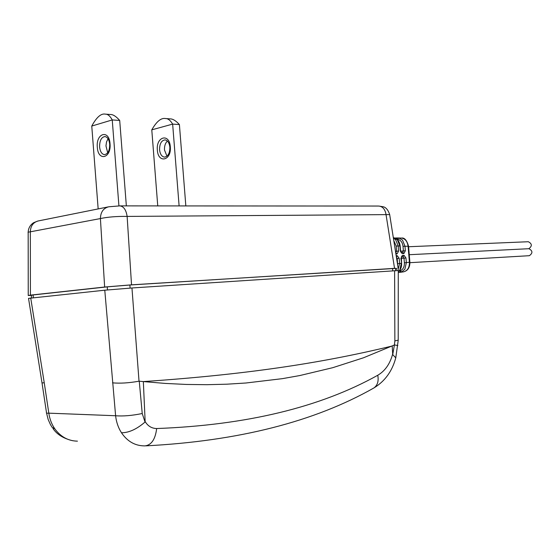 <?xml version="1.0" encoding="UTF-8"?>
<svg xmlns="http://www.w3.org/2000/svg" width="560" height="560" viewBox="0 0 560 560"><rect width="100%" height="100%" fill="white"/><g stroke="black" fill="none" stroke-linecap="round" stroke-linejoin="round"><path stroke-width="0.84" d="M28.238 295.421L28.168 232.519C27.657 232.288 28.378 232.057 30.338 231.812C30.576 225.813 33.306 222.18 38.521 220.892L108.087 206.927M31.29 295.414L28.238 295.505L30.408 295.134L30.338 231.812L100.408 218.561C107.842 216.979 116.746 216.258 127.134 216.412C126.133 209.937 123.725 206.423 119.91 205.884L378.658 206.045M30.408 295.134L104.643 287.028L131.53 284.83L127.134 216.412L389.676 214.599M131.53 284.83L395.626 268.408M398.272 270.543L131.957 287.973L104.776 290.199L115.605 415.744C116.326 422.121 118.279 427.791 121.471 432.754C127.316 441.343 134.883 445.718 144.165 445.879L145.047 445.879C151.473 445.046 155.344 439.264 156.66 428.54C151.704 428.421 147.861 426.09 145.145 421.54L143.339 381.577L165.207 383.418L186.368 384.447L206.864 384.692L226.702 384.202L245.896 383.005L282.415 378.651L299.768 375.557L332.745 367.689L363.517 357.777L394.401 344.988L392.721 354.655L392.203 346.01C328.902 361.312 255.129 374.003 143.339 381.577L139.027 381.199C128.807 383.005 119.973 383.551 112.532 382.837M46.564 413.119L48.174 419.517L50.407 424.522L52.108 427.322L54.873 428.911C51.681 424.305 49.665 419.055 48.825 413.161L44.24 382.753L42.021 382.963L28.532 298.368L104.776 290.199M54.873 428.911C60.788 436.884 68.306 440.965 77.441 441.161M139.027 381.199L131.957 287.973M394.401 344.988L394.863 340.914L394.604 270.683M392.721 354.655L395.78 357.84L395.605 358.47M394.611 344.953L397.845 345.569M392.588 354.305C389.914 364.042 384.972 371.028 377.755 375.263C320.075 407.393 246.379 425.152 156.66 428.54M121.471 432.754C128.842 432.796 136.696 429.226 145.033 422.044L145.145 421.54M395.612 268.289L129.885 285.012L107.24 286.867L33.117 294.952L31.283 295.267L31.486 297.934M157.752 205.912L151.781 129.85L172.648 124.103L179.109 205.926M170.303 146.818C169.47 132.846 155.925 136.514 157.36 150.08C158.067 163.835 171.668 160.664 170.303 146.818M185.836 205.926L179.403 124.572L172.648 124.103C170.359 120.309 167.972 118.461 165.501 118.545C161.14 117.691 156.569 121.457 151.781 129.85M179.403 124.572C175.882 120.708 172.795 118.818 170.142 118.888L169.939 118.874M166.971 156.184L164.5 150.024C164.318 146.041 165.298 143.052 167.433 141.057M159.572 149.793C160.111 154.196 161.735 156.639 164.444 157.115C168.049 156.534 169.855 153.23 169.862 147.203C169.316 142.821 167.713 140.385 165.039 139.888C161.392 140.448 159.572 143.752 159.572 149.793M98.161 208.922L91.763 126.063L112.245 119.931L118.923 205.891M110.033 143.808C109.151 129.129 95.851 133.042 97.314 147.273C98.07 161.707 111.419 158.347 110.033 143.808M126.35 205.891L119.7 120.442L112.245 119.931C110.047 115.962 107.737 114.03 105.315 114.135C101.066 113.26 96.544 117.236 91.763 126.063M107.695 152.768L105.959 145.901L106.533 141.904L108.045 138.74M119.7 120.442C116.137 116.403 113.05 114.422 110.432 114.506L110.236 114.492M109.704 144.214C109.151 139.615 107.562 137.06 104.93 136.549C101.353 137.158 99.575 140.63 99.596 146.972C100.149 151.592 101.752 154.147 104.412 154.644C107.954 154.021 109.718 150.549 109.704 144.214M399.105 271.068L400.33 270.76C403.151 269.444 404.502 266.784 404.39 262.78L404.005 258.153L405.958 257.992L404.054 255.36L403.095 256.83L404.005 258.153L401.205 258.454M401.38 257.012L403.095 256.83L401.45 256.914L402.367 255.444L401.184 258.251M396.41 257.173L397.222 258.496L399.196 258.335L397.257 255.682L396.41 257.145M393.393 238.07L395.633 239.708L398.16 245.889L398.587 251.048L397.11 253.855L395.689 252.616L396.62 251.209L396.186 246.05L393.778 240.527M395.332 238.21L398.734 237.965L402.458 240.009L404.971 246.134L405.356 250.761L403.9 253.547L402.213 253.624L400.288 250.978L399.875 245.952L397.355 239.785L393.33 237.699C397.173 238.343 399.448 241.094 400.162 245.952L396.186 246.05M408.555 246.253L409.885 262.206L409.416 262.22C409.507 267.561 407.568 270.76 403.606 271.831L400.365 272.286L401.569 272.006L404.894 269.192L406.343 262.619L409.416 262.22L408.086 246.253C407.414 241.43 405.237 238.707 401.541 238.07L401.541 238.07C404.488 237.524 406.826 240.254 408.555 246.253L403.018 246.295C402.465 242.34 400.701 240.023 397.712 239.337L397.775 240.037M401.282 238.063L397.138 237.944L397.019 239.253L397.712 239.337L398.734 237.965M400.61 251.23L403.403 250.922L402.78 252.301L401.142 252.378L402.213 253.624M403.9 253.547L402.78 252.301L401.142 252.378M394.933 238.014L397.117 237.951M395.486 251.335L398.587 251.048M400.008 272.335L398.328 272.531L400.365 272.286L399.658 270.984M397.67 265.125L397.222 258.496L396.634 258.559M397.915 270.501L399.623 263.494L401.317 263.277L399.854 269.892L398.307 271.691M400.232 269.591L400.33 270.76L401.569 272.006M398.433 271.677L398.314 272.055M528.815 248.71C532.287 246.099 532.126 243.775 528.346 241.731L528.157 241.745M529.165 255.703L529.361 255.689C532.896 253.106 532.742 250.775 528.913 248.703L528.759 248.717M104.643 287.028L100.408 218.561C100.618 212.044 103.411 208.117 108.78 206.787L119.798 205.884M394.513 268.191L386.001 214.375C385.07 209.251 382.662 206.472 378.77 206.045L383.488 206.815C386.106 207.557 388.164 210.098 389.648 214.431L398.132 268.037M42.035 383.047L46.515 412.79C46.039 413.147 46.809 413.273 48.825 413.161L115.605 415.744C123.123 416.353 131.999 415.618 142.233 413.518L139.258 381.192M44.24 382.753L30.723 298.011M394.863 340.914L398.209 340.165M373.345 388.241L374.003 387.891C377.594 385.175 378.84 380.961 377.755 375.263M145.033 422.044L142.233 413.525M392.735 270.802L392.532 268.38M129.885 285.012L130.123 288.099M107.478 289.926L107.24 286.867M33.117 294.952L33.327 297.738M405.958 257.992L406.343 262.619L404.39 262.78M402.367 255.444L404.054 255.36M401.38 256.914L401.604 263.27L400.897 258.244M399.196 258.335L399.623 263.494L397.656 263.655M396.186 255.731L397.257 255.682M397.11 253.855L395.899 253.911M405.356 250.761L403.403 250.922L403.018 246.295M401.093 252.378L400.288 250.978M400.162 245.966L400.582 250.978M396.942 268.261L395.766 270.158M28.168 232.232C28.371 228.158 30.184 224.987 33.6 222.719L37.709 221.067M374.052 387.863C384.937 381.213 392.182 371.21 395.78 357.847L398.209 340.375L398.272 270.508M374.003 387.891C314.426 421.736 238.385 441.056 145.887 445.858M52.948 428.498C56.952 434.434 63.483 438.501 72.541 440.699M395.612 268.247L395.808 270.606M170.142 118.888L165.501 118.545M110.432 114.506L105.315 114.135M409.885 262.206C409.955 267.498 407.862 270.711 403.606 271.831M401.604 263.27C401.793 266.959 400.694 269.794 398.307 271.775M528.346 241.731L408.59 246.736M409.255 254.709L528.913 248.703M409.913 262.682L529.242 255.703"/></g></svg>
